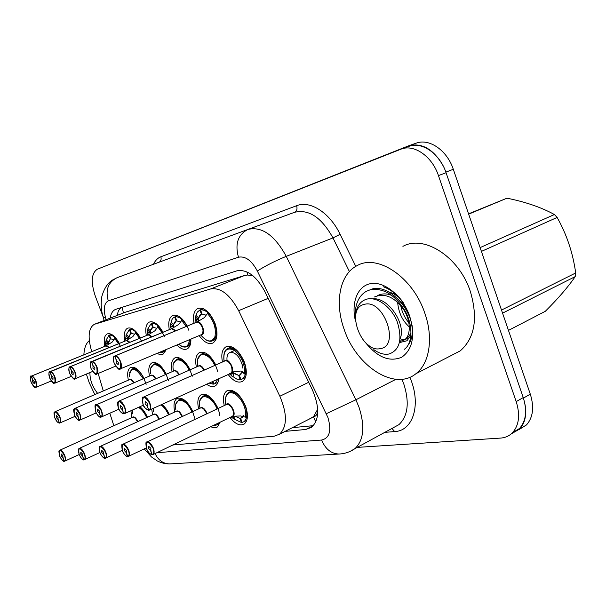 <?xml version="1.0" encoding="UTF-8"?>
<svg xmlns="http://www.w3.org/2000/svg" width="606" height="606" viewBox="0 0 606 606"><rect width="100%" height="100%" fill="white"/><g stroke="black" fill="none" stroke-linecap="round" stroke-linejoin="round"><path stroke-width="0.91" d="M104.846 346.329C103.543 339.724 104.346 335.58 107.262 333.883C111.14 332.861 115.163 336.027 119.337 343.39M124.889 341.133C123.579 334.3 124.488 329.982 127.601 328.172C131.76 327.035 136.032 330.315 140.403 338.004M146.326 335.58C145.016 328.497 146.023 323.99 149.356 322.059C153.848 320.809 158.386 324.202 162.969 332.24M169.301 329.634C167.991 322.294 169.119 317.582 172.687 315.506C177.55 314.113 182.391 317.627 187.209 326.058M193.996 323.256C192.685 315.628 193.943 310.696 197.776 308.462C204.245 307.015 210.002 311.976 215.039 323.354C218.175 333.194 217.471 339.754 212.933 343.026C208.57 344.723 203.98 342.254 199.162 335.603M128.374 380.121C126.965 373.531 127.699 369.312 130.585 367.463C134.994 366.229 139.471 369.88 144.023 378.409M149.5 376.038C148.069 369.228 148.887 364.827 151.97 362.842C156.727 361.471 161.491 365.259 166.264 374.22M172.104 371.667C170.657 364.623 171.574 360.032 174.854 357.904C180.012 356.358 185.103 360.305 190.125 369.743M196.367 366.994C194.897 359.699 195.912 354.904 199.419 352.601C205.033 350.866 210.487 354.98 215.774 364.948M222.463 361.971C220.97 354.419 222.099 349.397 225.841 346.912C232.765 345.011 238.969 350.132 244.438 362.259C247.445 371.599 246.816 377.962 242.551 381.348C238.075 383.431 233.227 381.098 228.03 374.356M131.729 417.572L130.926 410.762M139.903 406.724C142.849 409.103 145.357 412.588 147.44 417.17M152.545 414.83L151.72 409.035M162.31 404.225L169.362 414.436M174.801 411.921C173.233 405.141 173.96 400.664 176.982 398.498C182.398 396.854 187.678 401.195 192.837 411.519M198.639 408.808C197.041 401.808 197.844 397.135 201.048 394.801C206.957 392.938 212.615 397.475 218.039 408.421M224.25 405.482C222.614 398.248 223.493 393.362 226.902 390.84C233.727 388.764 239.953 393.885 245.597 406.209C248.437 414.845 247.968 420.791 244.203 424.033C239.961 426.238 235.211 424.048 229.954 417.466M109.807 413.231L113.845 425.692M317.415 409.709L313.476 416.814C316.302 416.299 317.62 413.936 317.415 409.709L317.68 408.785M253.156 275.942L247.756 275.01L244.574 275.503L125.51 312.173L94.384 324.293C88.741 327.755 87.658 336.118 91.12 349.382L91.779 351.624M309.075 419.178L313.12 416.852M98.164 373.455L103.285 390.938M172.884 444.986L274.132 436.222L279.555 434.191C287.259 426.639 287.358 413.989 279.851 396.248L238.643 310.673C229.932 294.524 220.576 287.289 210.585 288.971L94.384 324.293M190.89 339.095C191.019 344.132 189.784 347.389 187.171 348.874C184.148 350.192 180.739 348.897 176.96 344.981M166.347 349.457L162.855 354.472L159.916 354.624L157.075 353.374M218.721 378.591C218.433 382.204 217.274 384.643 215.244 385.908C212.767 387.249 209.85 386.658 206.51 384.136M220.16 422.193L217.387 426.972C215.584 428.109 213.395 428.01 210.835 426.685M525.069 404.694C526.773 415.08 524.963 423.2 519.63 429.04L511.169 433.949M102.028 267.36L408.997 145.675C422.208 142.668 433.532 149.288 442.978 165.544M415.663 143.342L416.557 143.031C429.601 138.319 447.19 150.546 453.303 169.294L530.295 394.135C534.34 407.194 533.068 417.458 526.5 424.927L519.153 429.518M102.891 316.158L95.293 296.099C90.695 282.176 91.37 273.215 97.316 269.223L401.619 148.917C414.595 144.213 432.237 156.636 438.456 175.604L516.198 401.619C520.304 414.83 519.1 425.17 512.57 432.639C509.343 435.934 505.336 437.752 500.564 438.085L357.184 447.395M408.391 146.546L409.255 146.243C422.268 141.524 439.903 153.848 446.061 172.718L523.236 397.566C527.311 410.709 526.069 421.011 519.516 428.48L512.138 433.078M285.1 431.374L305.833 429.472L311.643 427.26C319.468 419.625 319.718 407.156 312.385 389.855L265.011 291.842C256.376 275.965 246.96 268.973 236.764 270.874L115.534 309.401C112.701 310.643 110.921 313.552 110.186 318.135M305.833 429.472L313.211 425.677L292.387 427.669M117.049 315.453L118.428 310.833L120.821 307.696M145.948 443.675L146.834 442.092C149.068 441.441 151.227 443.418 153.326 448.023C154.424 451.235 154.371 453.394 153.166 454.492L232.462 416.254L240.673 415.966L245.688 417.201L246.422 417.875C249.528 408.444 238.082 389.9 230.469 391.779L228.712 392.423L225.614 397.15M152.5 454.75L153.166 454.492L152.288 454.614C153.985 453.97 154.235 451.811 153.023 448.122C147.819 440.289 145.675 440.471 146.584 448.667C148.129 452.288 149.94 454.273 152.008 454.629L150.553 450.546L150.962 450.349M150.553 450.546L148.675 448.485L148.735 446.327L150.894 448.304L150.644 450.538L152.288 454.614M232.954 409.936C231.34 406.202 229.386 404.3 227.091 404.225L226.341 404.49L227.091 404.225C228.667 403.672 230.621 405.573 232.954 409.936C233.969 413.012 233.81 415.118 232.462 416.254M235.045 416.314L234.424 419.246L231.083 416.92M243.62 415.201L240.597 418.329L243.021 416.534M234.325 419.163L241.423 422.511L240.021 418.42L235.189 416.299L240.014 418.39L242.536 417.193M240.582 418.322L242.211 422.42L243.976 421.693C247.309 418.829 247.725 413.587 245.225 405.967C241.165 396.604 236.249 391.877 230.469 391.779L228.712 392.423M240.703 418.299L242.082 417.625M241.423 422.511L242.112 422.17M142.357 398.884L143.402 397.157C145.667 396.566 147.826 398.536 149.864 403.073C151.038 406.55 150.939 408.868 149.561 410.012L231.136 373.182C236.082 371.054 228.189 356.419 224.591 361.024M242.271 371.417L240.885 371.016L233.446 371.879L232.484 371.319M231.962 372.463L233.128 371.94L232.431 371.501M149.061 410.217L149.561 410.012L148.818 410.073C150.553 409.277 150.796 406.982 149.553 403.179C144.236 395.271 142.046 395.612 142.993 404.194C144.576 407.899 146.425 409.876 148.531 410.11L147.394 405.747M147.046 405.899L145.129 403.861L145.235 401.543L147.394 403.513L147.144 405.891L148.818 410.073M231.507 366.304C229.863 362.486 227.864 360.608 225.515 360.661L224.924 360.881L225.515 360.661C227.121 359.987 229.121 361.873 231.507 366.304C232.59 369.637 232.363 371.895 230.841 373.084M148.531 410.11L148.924 410.194M233.128 371.94L232.575 372.508L233.696 373.417L233.045 376.652L231.765 376.031L229.629 373.637M240.885 371.016L245.294 374.523C248.46 364.464 236.749 345.67 228.985 348.086L227.636 348.586C224.417 350.109 223.228 354.336 224.061 361.267C223.069 350.798 226.326 347.041 233.825 349.995C241.499 356.086 245.066 364.017 244.544 373.796M242.423 371.879L239.347 375.341L242.362 372.039M227.068 360.865C226.546 356.025 227.704 353.169 230.53 352.298C235.802 352.487 239.756 356.851 242.392 365.388L242.771 368.077M232.931 376.568L236.658 379.015L240.188 379.667L238.749 375.462L232.537 372.326M238.764 375.455L240.908 374.47M233.696 373.417L238.741 375.432M239.332 375.326L240.991 379.53L242.377 378.955C246.15 375.97 246.71 370.349 244.059 362.108C239.908 352.525 234.878 347.852 228.985 348.086L227.636 348.586M239.521 375.273L240.347 374.894M242.392 365.388L241.574 362.577M240.188 379.667L240.915 379.333M232.56 372.516L231.325 373.076M211.721 341.064L212.85 340.648C219.592 337.898 216.069 319.021 207.464 312.325L207.411 313.507L204.336 317.635L196.867 322.119M113.564 357.676L114.829 355.964L196.609 322.172L195.329 320.756L195.435 316.741L195.988 315.438L198.692 317.908L198.48 319.46L199.124 320.718M196.609 322.172L197.283 321.892M114.829 355.964L114.723 356.267C113.125 357.207 112.951 359.54 114.186 363.267C119.306 370.933 121.367 370.463 120.352 361.85C118.768 358.161 116.981 356.275 114.989 356.199L116.473 360.373L118.321 362.32L118.2 364.706L116.193 362.805L116.382 360.396L114.723 356.267M202.465 327.543C203.48 331.717 203.23 334.042 201.722 334.52L201.722 334.52C203.343 333.376 203.586 331.05 202.465 327.543C200.904 323.907 199.033 322.097 196.836 322.119L115.102 355.904C117.163 355.98 119.011 357.926 120.655 361.752C121.882 365.41 121.761 367.797 120.299 368.902L118.17 368.607M201.48 314.188L198.692 317.908M198.435 321.233C198.321 317.665 199.238 315.355 201.169 314.302M206.169 315.196L202.033 314.037L206.176 315.188M201.472 314.158L199.836 310.022L203.222 308.643M201.48 314.15L202.003 313.938L201.48 314.15M212.312 340.883L212.85 340.648C216.872 337.762 217.493 331.974 214.729 323.286C210.812 314.15 206.093 309.666 200.586 309.817L202.025 314.006M200.586 309.817L203.336 308.696M199.836 310.022L197.253 312.173L195.95 315.575M195.329 320.756L198.457 319.468L195.42 317.021M94.809 394.589L89.097 382.363L86.37 374.061M83.87 354.828C84.226 348.056 86.044 343.314 89.324 340.602M97.634 393.37C92.438 386.87 89.87 379.939 89.908 372.584M424.761 313.014C433.684 337.943 429.518 363.547 415.966 373.682C394.589 391.385 356.366 366.122 344.253 329.641C334.406 302.955 339.549 274.154 357.29 265.534C377.659 253.732 412.928 277.2 424.761 313.014M402.914 246.369C423.836 234.461 459.06 256.686 470.317 291.388C478.195 318.18 474.839 338.012 460.242 350.874L451.069 355.601M378.303 299.5L378.023 300.341M401.074 306L401.657 308.333M399.498 342.587L406.906 340.792L410.982 335.36M412.307 328.747L412.322 327.248M355.487 321.142C350.866 302.5 357.699 285.305 371.387 283.517C384.992 281.502 402.816 296.349 409.664 316.127C415.36 335.754 412.716 349.457 401.733 357.229C389.643 362.259 377.644 357.472 365.729 342.875M403.248 302.644C397.43 294.38 390.817 289.092 383.416 286.774C388.681 288.729 393.597 291.933 398.165 296.395M388.211 291.66L393.771 293.728L399.187 297.584M407.974 345.261C411.497 340.663 412.928 334.414 412.262 326.52M468.559 213.85L506.987 198.185L468.658 214.153M480.119 247.604L554.407 214.532C541.529 207.449 525.728 201.995 506.987 198.185M554.407 214.532L557.126 217.448L481.422 251.407M501.503 310.06L575.7 272.958C572.897 252.899 566.708 234.401 557.126 217.448M575.7 272.958L575.192 276.624L502.563 313.143M508.472 330.399L545.286 311.317C558.134 298.561 568.102 286.994 575.192 276.624M404.278 349.336C412.497 343.935 413.3 325.983 405.406 311.492C395.354 294.993 383.659 287.744 370.327 289.736L366.289 291.342C360.153 294.902 356.525 301.205 355.404 310.249L355.457 315.575M412.436 330.77C412.413 308.909 388.484 283.593 371.705 289.13M355.343 312.098L355.374 310.651M364.418 304.348C383.734 298.622 400.574 346.397 380.136 348.655C361.07 353.048 344.958 307.901 364.418 304.348M355.411 318.491L355.692 313.476C356.904 306.204 360.297 301.515 365.88 299.417C376.531 295.66 391.703 307.022 397.392 322.225C402.498 339.39 399.786 349.965 389.257 353.949C384.371 354.957 379.22 353.525 373.804 349.654M370.213 346.609L367.713 344.625M397.65 302.341C398.627 313.347 403.013 321.945 410.792 328.149M378.758 299.637L378.386 300.5M399.718 341.587L404.437 339.905C410.997 335.663 410.966 320.885 403.717 309.674C394.559 297.023 384.833 292.781 374.553 296.94M400.733 305.591C402.119 312.764 405.24 318.938 410.088 324.119M399.952 340.193L407.111 338.602L411.088 333.035M412.11 326.99L412.08 325.422M405.929 307.628L398.377 299.379M392.014 295.531C386.742 293.296 381.825 293.357 377.273 295.728M400.104 338.784C406.528 324.945 388.764 297.061 372.72 298.811M121.768 445.758L122.579 444.365C124.639 443.812 126.662 445.728 128.646 450.106C129.729 453.243 129.699 455.326 128.555 456.348L127.775 456.432C129.343 455.826 129.532 453.75 128.358 450.205C123.412 442.66 121.427 442.827 122.397 450.705C123.889 454.189 125.594 456.106 127.518 456.454L126.109 452.523L126.472 452.349M126.109 452.523L124.336 450.538L124.366 448.455L126.389 450.364L126.192 452.515L127.775 456.432M206.517 413.307C204.964 409.717 203.116 407.876 200.972 407.793L200.328 408.02L200.972 407.793C202.434 407.262 204.283 409.103 206.517 413.307L206.684 413.792C205.169 409.929 203.268 407.936 200.972 407.793L122.889 444.221M219.743 415.405C218.751 405.732 209.881 394.536 204.32 395.786L202.798 396.339L199.904 400.68M215.372 424.503L215.691 425.314L217.206 424.708L218.864 422.814M213.729 425.291L214.963 425.397L214.759 424.798M214.963 425.397L215.6 425.086M217.872 408.497C213.91 400.051 209.396 395.809 204.32 395.786L202.798 396.332M99.354 447.713L100.096 446.47C101.997 446.001 103.899 447.857 105.785 452.038C106.853 455.098 106.845 457.106 105.762 458.068L105.058 458.121C106.504 457.545 106.656 455.545 105.505 452.129C100.801 444.865 98.96 445.016 99.975 452.599C101.414 455.954 103.028 457.803 104.815 458.144L103.777 454.205M103.452 454.356L101.778 452.447L101.785 450.432L103.687 452.281L103.535 454.348L105.058 458.121M181.936 416.443C180.436 412.981 178.687 411.201 176.687 411.11L176.126 411.307L176.687 411.11C178.043 410.61 179.793 412.391 181.936 416.451L181.989 416.595C180.505 413.042 178.732 411.216 176.687 411.11L100.354 446.357M194.617 418.163C191.693 406.732 186.822 400.513 179.997 399.513L178.664 399.983L175.96 403.975M192.716 411.58C188.898 403.566 184.663 399.543 179.997 399.513L178.664 399.983M78.507 449.546L79.189 448.44C80.962 448.031 82.742 449.834 84.545 453.833C85.59 456.818 85.605 458.757 84.582 459.659L83.946 459.696C85.287 459.136 85.401 457.212 84.279 453.917C79.787 446.902 78.076 447.046 79.128 454.356C80.522 457.591 82.052 459.378 83.726 459.712L82.689 455.924M82.393 456.06L80.803 454.212L80.795 452.265L82.583 454.061L82.469 456.053L83.946 459.696M158.977 419.238C157.522 415.966 155.878 414.284 154.045 414.201L153.545 414.375L154.045 414.201C155.28 413.731 156.924 415.405 158.977 419.238C157.522 415.966 155.878 414.284 154.045 414.201L79.401 448.342M169.286 414.466C167.271 409.951 164.787 406.611 161.832 404.437M59.085 451.265L59.706 450.273C61.357 449.925 63.039 451.667 64.759 455.5C65.789 458.416 65.819 460.295 64.857 461.136L64.281 461.158C65.524 460.621 65.599 458.765 64.501 455.591C60.214 448.811 58.615 448.94 59.699 455.992C61.047 459.121 62.501 460.848 64.069 461.174L63.039 457.522M62.774 457.651L61.267 455.863L61.236 453.977L62.926 455.72L62.85 457.644L64.281 461.158M137.479 421.738C136.07 418.708 134.54 417.155 132.888 417.095L132.449 417.246L132.888 417.095C133.979 416.648 135.509 418.193 137.479 421.738C136.07 418.708 134.54 417.155 132.888 417.095L59.888 450.19M147.402 417.186C145.137 412.247 142.44 408.853 139.319 406.99M188.814 330.247C187.102 325.619 184.754 321.975 181.77 319.309L181.702 320.445L178.755 324.422L171.665 328.71L175.331 330.967L173.24 329.05M90.43 363.077L91.551 361.585L171.43 328.763L170.362 327.354L171.119 322.203L173.672 324.589L173.914 327.338M171.43 328.763L172.043 328.513M91.551 361.585L91.445 361.873C89.983 362.759 89.855 364.994 91.059 368.577C95.922 375.962 97.824 375.531 96.755 367.274C95.233 363.721 93.544 361.896 91.695 361.812L93.135 365.819L94.877 367.698L94.794 369.993L92.915 368.153L93.051 365.842L91.445 361.873M91.695 361.812L171.634 328.717M186.14 346.927L187.11 346.571C189.163 345.443 190.269 343.019 190.42 339.292C190.269 343.019 189.163 345.45 187.118 346.571C185.027 347.488 182.785 347.17 180.391 345.602M176.217 321.006L173.672 324.589M173.452 326.558C173.558 323.778 174.384 321.975 175.929 321.15M176.74 320.885L180.565 322.006L176.732 320.9L175.323 316.84L177.861 315.817M176.21 321.013L174.626 317.036L177.755 315.771M186.671 346.768L190.072 345.314M187.012 326.142C183.262 319.604 179.368 316.506 175.323 316.84M174.626 317.036L174.346 317.15C172.286 318.18 171.134 320.476 170.892 324.036M173.452 326.096L170.566 323.725M164.582 336.247L157.893 325.793L157.81 326.899L154.992 330.732L148.235 334.845M69.001 368.107L69.879 366.835L148.023 334.891L147.152 333.489L147.978 328.49L150.394 330.808L150.477 333.482M148.023 334.891L148.576 334.663M69.993 366.789L69.895 367.062C68.539 367.903 68.455 370.046 69.622 373.501C74.258 380.621 76.023 380.22 74.909 372.289C73.44 368.865 71.841 367.107 70.122 367.009L71.523 370.864L73.167 372.682L73.114 374.887L71.341 373.107L71.44 370.887L69.895 367.062M149.621 335.133L151.598 336.913L148.212 334.845L70.235 366.728C72.016 366.827 73.667 368.653 75.189 372.19C76.356 375.622 76.311 377.818 75.038 378.78L73.379 378.561M162.347 352.381L165.241 349.927M152.735 327.414L150.394 330.808M150.243 333.694C150.099 330.497 150.833 328.437 152.462 327.513M156.749 328.361L153.204 327.285L156.765 328.346M152.72 327.391L151.189 323.551L154.083 322.384M152.735 327.384L153.182 327.202L152.735 327.384M162.825 332.3C159.249 326.058 155.583 323.081 151.833 323.369L153.197 327.263M151.833 323.369L154.174 322.43M162.825 352.245L159.552 352.328M151.189 323.551L147.947 328.603M150.167 332.262L147.44 329.967M142.009 341.845L135.646 331.838L135.555 332.906L132.85 336.603L126.404 340.557L129.495 342.458L127.624 340.807M49.086 372.788L49.881 371.66L126.154 340.625L125.503 339.209L126.396 334.353L128.692 336.603L128.639 339.216M126.207 340.595L126.722 340.39M49.972 371.622L49.874 371.887C48.624 372.682 48.563 374.743 49.707 378.068C54.131 384.954 55.775 384.575 54.623 376.94C53.207 373.644 51.692 371.94 50.086 371.834L51.442 375.553L53.002 377.311L52.98 379.432L51.313 377.705L51.366 375.568L49.874 371.887M50.086 371.834L126.381 340.557M132.025 328.55L129.343 329.626L130.843 333.338L128.692 336.603M128.434 338.913L130.585 333.451M134.577 334.27L131.282 333.239L134.585 334.262M130.835 333.33L131.252 333.156L130.835 333.33M140.304 338.042C136.88 332.065 133.426 329.202 129.949 329.459L131.275 333.209M129.949 329.459L132.1 328.588M129.343 329.626L126.374 334.459M128.457 338.012L125.874 335.777M120.935 347.086L114.875 337.481L114.776 338.519L112.171 342.087L106.012 345.89M30.527 377.159L31.247 376.152L105.777 345.958L105.277 344.556L106.217 339.837L108.406 342.019L108.232 344.564M105.83 345.928L106.3 345.738M31.323 376.121L31.224 376.379C30.065 377.137 30.042 379.121 31.156 382.325C35.383 388.984 36.913 388.635 35.739 381.28C34.368 378.091 32.929 376.447 31.429 376.326L32.747 379.917L34.231 381.621L34.231 383.666L32.648 381.985L32.679 379.932L31.224 376.379M107.095 346.109L108.86 347.655L105.997 345.897L31.535 376.068C33.088 376.19 34.58 377.894 35.996 381.189C37.117 384.409 37.117 386.446 36.012 387.302L34.686 387.128M110.383 338.905L108.406 342.019M108.073 344.261L110.148 338.996M113.867 339.792L110.792 338.799L113.875 339.784M110.383 338.883L110.769 338.724L110.375 338.883L108.928 335.3L111.413 334.307M119.276 343.42C115.996 337.686 112.739 334.929 109.497 335.141L110.792 338.799M109.497 335.141L111.489 334.345M108.928 335.3L106.201 339.936M108.163 343.39L105.709 341.216M117.761 402.748L118.7 401.233C120.791 400.733 122.806 402.642 124.745 406.959C125.896 410.345 125.828 412.572 124.533 413.64L123.874 413.663C125.465 412.921 125.654 410.716 124.45 407.065C119.405 399.46 117.382 399.771 118.39 407.997C119.912 411.565 121.654 413.466 123.609 413.709L122.48 409.52M122.162 409.664L120.359 407.694L120.435 405.467L122.45 407.368L122.253 409.648L123.874 413.663M204.017 370.183C202.412 367.221 200.7 365.804 198.882 365.926L198.374 366.107L198.882 365.926C200.094 365.342 201.806 366.766 204.017 370.183C202.412 367.221 200.7 365.804 198.882 365.926L118.958 401.127M217.796 371.834C214.441 360.199 209.282 354.184 202.306 353.798L201.147 354.222L197.844 358.964M212.82 381.265L213.933 384.068L215.107 383.59L217.948 378.939M208.911 383.045L213.191 384.196L212.267 381.522M213.191 384.196L213.865 383.886M215.569 365.039C211.509 357.192 207.085 353.442 202.306 353.798L201.147 354.222M94.99 406.353L95.839 405.013C97.778 404.581 99.664 406.429 101.513 410.557C102.641 413.845 102.603 415.989 101.391 416.989L100.793 416.996C102.262 416.284 102.406 414.171 101.232 410.656C96.43 403.331 94.559 403.619 95.612 411.527C97.089 414.958 98.733 416.792 100.551 417.026L99.429 413.019M99.149 413.14L97.445 411.239L97.49 409.095L99.376 410.944L99.232 413.125L100.793 416.996M178.884 374.697C177.353 371.986 175.778 370.69 174.149 370.811L173.71 370.97L174.149 370.811C175.225 370.281 176.808 371.576 178.884 374.705C177.353 371.986 175.778 370.69 174.149 370.811L96.051 404.922M192.178 376.303C188.845 365.213 183.959 359.479 177.535 359.1L176.528 359.464L173.468 363.797M189.973 369.811C186.08 362.35 181.936 358.782 177.535 359.1L176.528 359.464M79.159 420.117L79.341 420.246C79.03 421.693 74.689 416.413 74.455 414.792C72.637 406.52 74.515 410.065 74.629 408.52C76.424 408.149 78.204 409.944 79.969 413.898C81.075 417.087 81.06 419.155 79.924 420.087L79.386 420.079C80.742 419.405 80.84 417.375 79.697 413.989C75.121 406.914 73.379 407.187 74.477 414.799C75.901 418.102 77.454 419.882 79.159 420.117L78.045 416.254M77.795 416.367L76.174 414.534L76.197 412.466L77.977 414.254L77.871 416.352L79.386 420.079M155.492 378.932C154.045 376.44 152.591 375.243 151.129 375.356L150.742 375.493L151.129 375.356C152.091 374.872 153.545 376.061 155.492 378.932M168.347 380.485C165.037 369.895 160.416 364.411 154.469 364.039L153.591 364.35L150.75 368.327M166.165 374.266C162.431 367.16 158.537 363.751 154.469 364.039L153.591 364.35M54.184 412.845L54.888 411.785C56.563 411.466 58.244 413.201 59.926 416.996C61.017 420.102 61.024 422.094 59.949 422.973L59.464 422.958C60.721 422.314 60.789 420.352 59.668 417.087C55.297 410.254 53.676 410.504 54.805 417.837C56.184 421.034 57.661 422.753 59.252 422.988L58.153 419.269M57.926 419.367L56.388 417.595L56.388 415.602L58.07 417.337L58.002 419.36L59.464 422.958M133.684 382.894C132.313 380.591 130.964 379.5 129.639 379.606L129.639 379.606C130.51 379.151 131.85 380.25 133.684 382.894C132.313 380.591 130.964 379.5 129.639 379.606L55.032 411.724M146.114 384.409C142.849 374.273 138.456 369.016 132.941 368.645L132.161 368.918L129.525 372.576M143.963 378.439C140.38 371.652 136.706 368.387 132.941 368.645L132.161 368.918M122.185 307.265L123.427 312.969M246.907 271.897L247.756 275.01M313.476 416.814L315.764 421.943M125.51 312.173L94.945 324.089M244.574 275.503L210.585 288.971M268.163 298.364L238.643 310.673M308.719 382.272L279.851 396.248M530.295 394.135L523.417 398.104M453.303 169.294L445.857 172.119M170.627 463.863L169.809 463.916C163.203 463.764 158.302 460.318 155.091 453.561M156.909 452.69L321.642 440.032C329.634 438.13 331.717 430.601 327.907 417.443L257.345 271.026C251.604 260.444 245.309 255.838 238.453 257.224L108.277 300.902C104.171 303.068 103.27 308.727 105.565 317.877L106.095 319.726M108.277 300.902C105.232 289.918 108.156 282.184 117.056 277.707L247.975 229.424C261.807 226.152 274.571 235.12 286.259 256.346L355.881 399.801L359.032 407.293C365.1 426.313 363.782 440.07 355.071 448.546L350.313 451.296M395.945 379.303L355.881 399.801L326.331 413.716M393.233 427.753L398.915 424.654C407.974 416.102 409.611 402.573 403.838 384.083L401.93 379.28M409.845 377.288C421.625 404.058 413.269 430.957 394.657 431.563L384.787 432.358M153.5 264.261C155.234 260.504 157.681 258.012 160.832 256.785L296.637 205.707C310.03 200.154 329.808 212.668 340.11 234.302L355.775 266.36M516.198 401.619L523.236 397.566M438.456 175.604L446.061 172.718M257.345 271.026C265.352 265.89 274.988 260.997 286.259 256.346L332.982 237.916C321.536 217.387 308.704 208.858 294.486 212.327L294.463 212.335C296.788 211.123 297.516 208.918 296.637 205.707M349.397 271.549L332.982 237.916L340.11 234.302M247.983 229.416L294.463 212.335L247.952 229.432M159.287 262.133C161.014 260.921 161.529 259.141 160.832 256.785M394.657 431.563L391.968 428.442M238.453 257.224C234.81 243.832 237.969 234.567 247.937 229.439L117.064 277.7L112.155 280.23C107.429 283.297 103.952 288.842 101.74 296.872C100.24 307.469 102.422 314.438 103.035 316.696L105.565 317.877M340.102 453.962L339.027 454.03C331.171 453.75 325.377 449.084 321.642 440.032M226.068 404.626C229.447 399.983 237.522 414.602 232.583 416.436L231.272 417.072M152.091 454.75L150.985 454.371M147.213 441.91L227.091 404.225C231.265 405.437 233.401 408.891 233.492 414.58M225.758 404.77C224.508 394.445 227.591 390.779 234.999 393.786C242.627 399.937 246.187 407.74 245.688 417.201M246.422 417.875L245.733 417.216M233.007 418.504L233.446 416.42M148.659 410.247L147.25 409.792M143.713 397.013L225.515 360.661C229.833 361.737 232.007 365.259 232.037 371.243M245.294 374.523L244.476 373.773M229.447 373.932L231.091 373.182L229.447 373.932M229.81 374.25L232.128 373.19L232.537 372.523L231.318 373.084M231.59 375.871L232.128 373.19L233.689 373.47M242.408 371.523L241.749 371.478M197.518 321.756C202.442 321.506 206.267 335.353 201.131 334.77M195.988 322.43L196.465 322.036M198.677 322.521C203.139 326.861 204.154 330.861 201.722 334.52L120.299 368.902C119.67 370.683 117.625 368.804 114.163 363.267C113.072 358.426 113.239 356.017 114.655 356.04M207.411 313.507C213.918 320.839 216.418 328.588 214.903 336.747C211.744 342.898 207.017 342.292 200.722 334.944M195.306 320.301L195.435 316.741M207.199 313.825L207.464 312.325M195.314 320.029L197.654 319.067L198.647 317.862M217.039 408.891C210.88 392.961 196.177 392.733 200.056 408.149C202.48 406.626 204.82 408.444 207.108 413.587M127.601 456.56L126.646 456.242M175.884 411.413C178.012 410.004 180.187 411.663 182.398 416.405M104.899 458.242L104.073 457.962M175.884 410.004C173.18 396.309 186.194 397.544 191.913 411.951M153.333 414.474C155.227 413.148 157.242 414.678 159.37 419.057M83.802 459.81L83.083 459.56M153.394 411.868L153.386 408.277M160.954 404.838C163.938 406.921 166.453 410.254 168.506 414.83M132.244 417.337C133.941 416.095 135.812 417.504 137.857 421.564M64.138 461.264L63.516 461.045M132.434 413.86L132.714 409.989M138.41 407.399C141.577 409.111 144.319 412.489 146.644 417.534M172.286 328.369L175.77 330.785M170.877 328.99L171.309 328.626M91.809 361.524C93.718 361.615 95.468 363.494 97.043 367.168C98.248 370.713 98.164 373.001 96.801 374.031L94.93 373.781M181.702 320.445L186.156 326.49M189.511 339.678C188.413 347.336 184.8 348.867 178.656 344.261M170.46 325.407L170.581 323.452M181.558 320.68L181.77 319.309M170.362 327.354L173.43 326.096M170.384 326.642L172.68 325.71L173.627 324.551M148.826 334.512L152.023 336.731M157.81 326.899L161.999 332.641M164.097 350.404L162.181 352.101L159.643 352.291M147.402 330.368L147.463 329.694M157.719 327.051L157.893 325.793M147.152 333.489L150.152 332.262M147.197 332.8L149.44 331.883L150.356 330.77M126.972 340.239L129.911 342.292M50.192 371.561C51.858 371.675 53.419 373.44 54.888 376.849C56.04 380.174 56.017 382.288 54.828 383.197L53.351 383M135.555 332.906L139.501 338.375M135.509 332.989L135.646 331.838M125.503 339.209L128.442 338.019M125.578 338.534L127.768 337.64L128.654 336.565M106.558 345.587L109.269 347.488M114.875 337.481L114.769 338.534L118.503 343.731M105.277 344.556L108.148 343.39M105.368 343.897L107.52 343.026L108.368 341.989M198.064 366.244C200.01 364.767 202.139 366.009 204.449 369.993M123.73 413.837L122.51 413.443M197.851 366.335C194.511 351.525 208.108 350.382 214.713 365.426M173.422 371.092C175.157 369.721 177.111 370.864 179.3 374.516M100.664 417.155L99.604 416.814M173.407 370.539C170.551 356.782 182.868 356.139 189.148 370.175M150.477 375.606C152.03 374.334 153.833 375.379 155.901 378.758M79.257 420.231L78.341 419.935M74.803 408.444L151.129 375.356C152.591 375.243 154.045 376.44 155.5 378.932M150.508 373.561C148.712 361.479 159.62 361.964 165.362 374.614M129.063 379.826C130.449 378.636 132.123 379.606 134.077 382.727M59.35 423.102L58.54 422.837M129.214 376.743C130.661 366.282 135.312 366.963 143.183 378.773M197.776 308.462L198.23 308.28M130.585 367.463L131.002 367.289M151.97 362.842L152.454 362.638M174.854 357.904L175.437 357.654M199.419 352.601L200.124 352.298M225.841 346.912L226.712 346.534M176.982 398.498L177.725 398.157M201.048 394.801L201.942 394.392M226.902 390.84L227.985 390.332M117.216 314.537L117.322 315.347M312.234 417.572L279.555 434.191M526.5 424.927L519.63 429.04M416.557 143.031L408.997 145.675M144.228 448.887L151.47 456.954L157.265 460.931C161.234 462.939 165.415 463.938 169.809 463.916L339.027 454.03C344.859 453.75 350.207 451.917 355.071 448.546L393.468 427.624M512.57 432.639L519.516 428.48M401.619 148.917L409.255 146.243M103.179 317.188L104.134 320.491M146.834 442.092C145.728 441.38 145.629 443.569 146.554 448.652C147.425 451.599 149.303 453.644 152.182 454.773M229.682 391.968L232.613 390.605M243.976 421.693L246.793 420.322M143.402 397.157C142.168 396.369 142.016 398.718 142.963 404.187C143.311 406.603 145.235 408.626 148.735 410.262M244.195 373.175L244.672 372.955M230.098 352.419L234.552 350.457M228.417 348.245L231.666 346.821M242.377 378.955L245.483 377.523M241.908 371.152L244.589 373.538M216.047 339.277L212.85 340.648C210.896 341.754 208.411 341.39 205.396 339.572M415.966 373.682L460.242 350.874M404.437 339.905L407.111 338.602M146.288 447.902L127.987 456.568M122.579 444.365C121.601 443.577 121.533 445.683 122.367 450.697C122.67 452.318 126.533 457.522 127.692 456.591M203.601 395.96L206.328 394.703M217.206 424.708L219.842 423.435M122.23 450.311L105.262 458.257M100.096 446.47C99.134 445.607 99.089 447.652 99.952 452.591C100.172 454 103.99 459.257 104.989 458.272M179.331 399.68L181.883 398.513M99.922 452.508L84.151 459.818M79.189 448.44C79.144 449.788 77.348 446.652 79.106 454.348C79.295 455.644 83.014 460.84 83.886 459.84M79.181 454.53L64.471 461.28M59.706 450.273C59.752 451.546 57.941 448.281 59.683 455.985C59.949 457.606 64.024 462.59 64.228 461.295M91.415 361.646C90.12 361.327 89.999 363.645 91.036 368.577C94.483 374 96.407 375.818 96.801 374.031L115.625 366.138M69.879 366.835C68.705 366.615 68.607 368.834 69.599 373.501C72.788 378.568 74.599 380.326 75.038 378.78L92.536 371.486M163.196 352.078L165.938 350.919M49.881 371.66C48.722 370.948 48.662 373.091 49.692 378.068C53.798 385.787 53.964 382.53 54.828 383.197L71.129 376.432M31.247 376.152C30.209 375.243 30.171 377.296 31.141 382.333C35.284 389.976 35.375 386.636 36.012 387.302L51.237 381.015M105.179 346.193L105.308 345.322M143.372 405.164L124.109 413.807M118.7 401.233C118.511 402.104 116.526 400.619 118.359 407.997C118.647 410.224 120.458 412.178 123.806 413.853M201.783 353.942L204.798 352.631M215.107 383.59L218.001 382.265M118.874 409.194L101.02 417.133M95.839 405.013C94.877 403.831 94.794 405.997 95.589 411.519C95.65 412.444 99.316 418.17 100.74 417.17M177.058 359.237L179.846 358.032M96.203 412.898L79.606 420.216M154.03 364.161L156.621 363.055M75.144 416.314L59.676 423.079M54.888 411.785C54.919 413.216 52.995 409.512 54.79 417.837L57.29 421.95L59.426 423.117M132.532 368.759L134.941 367.736"/></g></svg>
